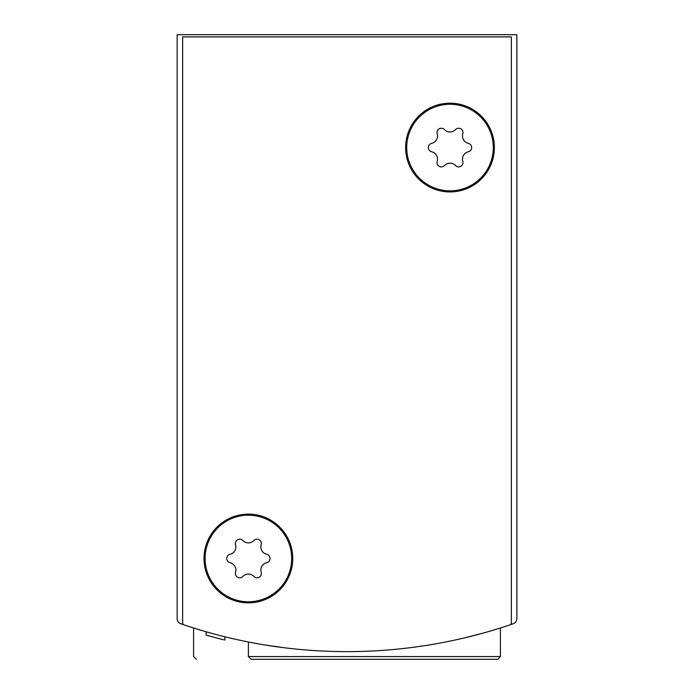 <?xml version="1.0" encoding="UTF-8"?>
<svg xmlns="http://www.w3.org/2000/svg" width="694" height="694" viewBox="0 0 694 694"><rect width="100%" height="100%" fill="white"/><g stroke="black" fill="none" stroke-linecap="round" stroke-linejoin="round"><path stroke-width="1.04" d="M177.152 549.717L177.152 618.597A5.483 5.483 0 0 0 180.848 623.776A509.543 509.543 0 0 0 184.127 624.895A2.195 2.195 0 0 1 182.635 622.822L182.635 36.895L511.365 36.895L511.365 622.822A2.195 2.195 0 0 1 509.873 624.895A509.543 509.543 0 0 0 513.152 623.776A5.483 5.483 0 0 0 516.848 618.597L516.848 549.717M516.848 618.597L516.848 34.7L177.152 34.7L177.152 618.597M248.383 656.559L500.409 656.559L497.667 659.3L251.115 659.3L248.383 656.559L248.383 641.993L258.055 643.806M264.275 644.873L285.477 647.901M463.618 638.107L482.078 633.396M490.762 630.924L500.409 627.983L490.814 630.915M285.538 647.91L263.85 644.795M258.09 643.815L248.582 642.037M196.333 659.3L193.591 656.559L193.591 627.983L203.238 630.933L193.878 628.079M224.873 636.78L224.873 640.068A509.543 509.543 0 0 1 206.135 635.062L206.135 631.774M206.153 635.062L209.041 635.886M210.508 636.294L212.06 636.728M497.667 659.3L275.24 659.3M509.873 624.895A509.543 509.543 0 0 1 184.127 624.895M292.755 558.488A44.381 44.381 0 0 1 226.192 596.918A44.381 44.381 0 0 1 226.192 520.058A44.381 44.381 0 0 1 292.755 558.488M494.38 147.57A44.381 44.381 0 0 1 427.816 186.001A44.381 44.381 0 0 1 427.816 109.132A44.381 44.381 0 0 1 494.38 147.57M450.007 104.282A43.28 43.28 0 0 1 487.492 169.206A43.28 43.28 0 0 1 412.522 169.206A43.28 43.28 0 0 1 450.007 104.282M431.694 143.354A7.573 7.573 0 0 0 437.203 133.812A4.329 4.329 0 0 1 444.498 129.605A7.573 7.573 0 0 0 455.516 129.605A4.329 4.329 0 0 1 462.811 133.812A7.573 7.573 0 0 0 468.32 143.354A4.329 4.329 0 0 1 468.32 151.778A7.573 7.573 0 0 0 462.811 161.32A4.329 4.329 0 0 1 455.516 165.528A7.573 7.573 0 0 0 444.498 165.528A4.329 4.329 0 0 1 437.203 161.32A7.573 7.573 0 0 0 431.694 151.778A4.329 4.329 0 0 1 431.694 143.354M248.383 515.2A43.28 43.28 0 0 1 285.867 580.132A43.28 43.28 0 0 1 210.898 580.132A43.28 43.28 0 0 1 248.383 515.2M230.07 554.272A7.573 7.573 0 0 0 235.578 544.738A4.329 4.329 0 0 1 242.874 540.522A7.573 7.573 0 0 0 253.891 540.522A4.329 4.329 0 0 1 261.178 544.738A7.573 7.573 0 0 0 266.696 554.272A4.329 4.329 0 0 1 266.696 562.695A7.573 7.573 0 0 0 261.178 572.238A4.329 4.329 0 0 1 253.891 576.454A7.573 7.573 0 0 0 242.874 576.454A4.329 4.329 0 0 1 235.578 572.238A7.573 7.573 0 0 0 230.07 562.695A4.329 4.329 0 0 1 230.07 554.272M500.409 656.559L500.409 627.983"/></g></svg>
